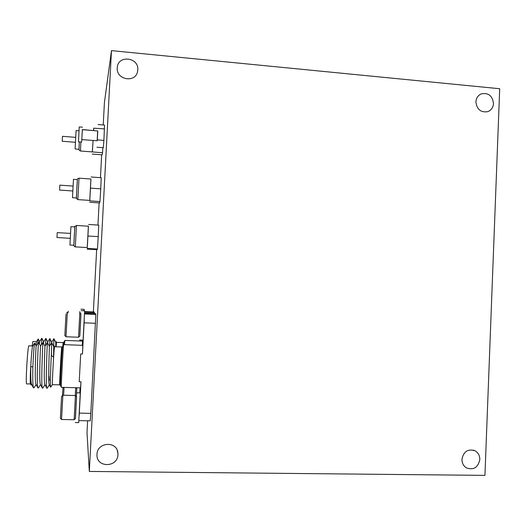 <?xml version="1.0" encoding="UTF-8"?>
<svg xmlns="http://www.w3.org/2000/svg" width="526" height="526" viewBox="0 0 526 526"><rect width="100%" height="100%" fill="white"/><g stroke="black" fill="none" stroke-linecap="round" stroke-linejoin="round"><path stroke-width="0.79" d="M479.824 459.533C478.088 467.548 473.617 470.336 466.417 467.884C463.426 465.957 461.94 463.09 461.953 459.29C463.597 451.466 467.956 448.619 475.031 450.762C478.219 452.649 479.817 455.575 479.824 459.533M493.493 103.53C493.164 107.508 491.277 110.217 487.832 111.644C480.83 112.735 476.852 109.474 475.905 101.866C476.208 98.053 477.983 95.39 481.224 93.891C488.371 92.523 492.461 95.739 493.493 103.53M137.792 69.873L137.569 71.503C135.53 83.253 116.088 79.893 117.239 67.926L117.278 67.394C118.14 54.711 138.982 57.301 137.792 69.873M117.923 454.642C117.798 467.667 96.422 467.969 96.975 454.858L96.988 454.359C97.119 441.906 117.232 440.755 117.89 453.09L117.923 454.642M484.939 475.373L89.315 471.441L111.466 50.627L499.7 88.73L484.939 475.373M87.612 420.793L86.994 432.464L89.315 471.441M103.234 124.958L104.411 102.642L111.466 50.627M93.358 311.964L96.646 249.646M97.948 225.062L99.118 202.885M100.453 177.67L101.656 154.789M82.326 345.306L82.457 341.098L64.876 340.434L64.501 344.661M63.133 342.59L56.552 342.347L56.045 346.765M53.954 338.731L55.763 342.183L56.151 341.584L55.841 346.752M37.642 343.682L38.22 338.981L39.608 341.604M32.125 345.911L32.895 341.499L36.485 341.617M41.396 344.832L41.83 338.225L39.608 341.584L39.463 343.932M45.492 345.45L45.874 338.376L43.658 341.729L43.579 343.55M49.582 346.055L49.911 338.534L47.702 341.88L47.682 343.149M49.917 338.566L51.758 342.761M51.627 346.956L51.403 355.372M55.763 342.183L55.723 346.752M49.01 376.064L49.359 380.43M51.739 342.025L53.941 338.685L53.685 346.397M94.43 313.647L94.312 312.003L84.627 311.583M38.207 339.007L36.472 341.637L35.834 345.26M79.827 392.883L80.09 387.846M82.418 340.125L82.365 341.091M82.352 345.306L82.628 340.131M84.607 312.227L94.463 312.654M81.813 139.607L82.332 129.685L97.79 130.941L97.264 140.764L81.813 139.607L81.681 142.086L82.365 129.685M78.459 141.829L79.235 126.937L82.464 127.2M97.146 140.817L97.685 130.928M96.915 147.241L103.326 147.74L103.905 140.403L104.523 125.07L98.119 124.537M104.51 128.942L98.033 128.41M103.905 140.403L97.422 139.89M78.992 149.364L75.106 148.95L76.079 130.586L78.966 130.823M80.873 142.02L80.465 151.008L92.379 151.922L93.069 140.495L92.326 151.915M62.226 141.231L62.462 136.319L75.612 137.365M93.543 130.593L82.372 129.547M93.575 130.599L93.694 128.153L93.483 130.448M78.992 149.252L79.314 141.902L79.005 149.535C78.762 149.884 79.248 150.37 80.465 151.008L80.471 151.008M97.849 128.495L93.694 128.153M102.846 147.701L102.531 152.718L92.431 151.948M102.531 152.718L102.169 154.822L92.221 154.065M80.774 312.819L80.715 314.318M79.643 313.332L79.722 311.668M66.933 313.128L67.032 312.22M68.216 311.168L68.058 312.832M80.748 312.779L80.734 314.338M80.971 309.216L84.153 309.354L84.121 310.8M76.119 387.741L76.75 388.458L76.355 396.532L76.816 387.761M75.277 395.526L75.672 387.728M62.436 395.611L62.949 388.083L63.659 387.399M64.093 387.412L63.58 395.223M76.717 388.379L76.75 387.754M80.037 387.846L79.801 392.883M76.382 197.98L72.483 197.677L73.462 179.32L77.348 179.596M89.795 200.406L90.952 179.018L78.999 178.169L77.861 199.61L76.441 198.447L76.947 185.98C77.848 178.643 76.211 179.116 78.992 178.169M59.569 190.057L59.819 185.165M89.755 200.399L90.899 179.018M76.382 197.934L77.335 179.721M90.557 188.13L100.749 188.834L101.209 177.722L91.097 176.999M100.749 188.834L99.953 201.55L89.828 200.873M99.953 201.55L99.631 202.918L89.663 202.26M76.546 396.735L75.389 418.597M76.789 392.804L80.254 392.896L78.716 422.628L75.225 422.556M75.428 395.539L76.579 396.768L75.428 418.565L74.146 419.755L75.428 395.532L62.883 395.204L61.535 419.478L74.146 419.748M60.385 418.242L61.575 396.453L62.877 395.204M80.925 314.541L79.781 336.127M79.61 340.02L83.082 340.158L79.61 340.02M81.175 310.669L84.627 310.82L83.088 340.151M80.958 314.581L79.82 336.094L78.538 337.238L79.814 313.338M64.849 335.516L66.02 313.943M67.302 312.799L66 336.765L78.545 337.238M60.464 385.361L60.431 385.288C60.155 384.276 62.232 346.693 62.574 346.542L63.659 344.655C63.317 344.747 61.029 386.202 61.312 387.261L61.345 387.333M61.779 346.969L54.586 346.733C54.033 346.95 51.91 384.947 52.468 384.657L50.608 387.169C50.108 385.775 50.621 368.305 51.311 355.3L51.778 342.722L49.385 346.364C49.51 344.523 48.057 381.81 49.194 384.467L49.319 384.71M51.791 342.774L53.757 346.535L54.191 345.871L53.54 357.082L51.311 355.3M31.692 384.427L31.258 385.071L30.962 384.835C30.488 382.619 30.436 376.511 30.797 366.517L32.862 366.905C33.532 352.861 34.131 344.918 34.67 343.07L36.176 345.917M79.17 415.619L80.991 381.777L79.222 381.725L80.702 353.959L82.464 354.018L82.799 345.345L63.692 344.629M79.327 413.107L90.807 413.364L90.235 420.846L78.874 420.609M28.871 345.812L32.757 345.957C31.705 346.161 29.535 381.922 30.462 383.881L26.635 383.941C25.412 384.21 27.654 346.009 28.871 345.812M30.797 366.517C30.633 375.794 30.83 381.574 31.396 383.862L31.56 384.171M40.587 346.082L38.602 342.235L36.182 345.891C35.965 344.543 34.453 380.936 35.86 384.013L36.011 384.309M40.311 384.164L42.304 387.991C40.897 384.861 42.803 340.71 43.007 342.4L40.594 346.049C40.489 344.537 38.996 381.225 40.311 384.164L40.456 384.44M44.986 346.213C45.006 344.53 43.533 381.521 44.756 384.315L44.894 384.578M53.757 346.529L53.54 357.082M32.862 366.905C32.599 378.135 32.776 385.058 33.388 387.688L33.934 387.859M38.602 342.235C38.26 340.743 36.333 384.539 37.852 387.84L38.339 388.01M42.304 387.991L42.731 388.155M44.993 346.207L47.399 342.564C47.333 340.67 45.453 385.183 46.755 388.135L47.123 388.293M90.807 413.364L95.844 314.416L95.66 313.7L84.568 313.226M80.55 387.859L80.991 381.777M80.419 387.859L80.149 392.896M82.95 340.144L82.681 345.319M82.464 354.018L84.259 319.847M95.554 323.286L84.121 322.819M84.535 313.937L95.844 314.416M75.317 246.885L87.303 247.562L88.44 226.2L76.461 225.47L75.323 246.891L74.6 246.661C73.416 244.11 73.732 249.929 74.363 234.07C75.52 222.288 73.66 228.087 76.461 225.47M69.945 245.05L70.918 226.673L74.81 226.91M70.188 238.304L56.972 237.535L57.242 232.624L70.445 233.406M87.244 247.562L88.388 226.2M69.932 245.05L73.837 245.267L74.804 227.015M88.013 236.029L98.231 236.628L98.71 225.108L88.572 224.484M98.231 236.628L97.448 249.015L87.303 248.443M97.448 249.015L97.165 249.672L87.171 249.114M64.869 340.44L63.87 342.196L63.62 344.714M62.798 346.154L63.127 342.61L63.876 342.183M61.312 387.261L60.431 385.288L59.688 384.861C59.313 385.15 61.404 347.213 61.766 346.989L62.581 346.522M137.569 71.503L137.365 72.286M117.89 453.09L117.219 450.341M481.224 93.891L480.205 94.397M475.031 450.762L473.361 450.098M56.532 342.341L56.157 341.617M41.837 338.271L43.658 341.755M45.874 338.415L47.695 341.893M81.681 142.086L78.453 141.829M75.356 142.29L62.213 141.257M89.801 200.406L77.855 199.61M72.733 190.971L59.556 190.07M72.996 186.066L59.813 185.152M60.372 418.229L61.535 419.478M64.836 335.503L65.993 336.745M54.599 346.7L54.191 345.924M31.396 383.862L33.388 387.688M35.86 384.013L37.852 387.84M44.756 384.315L46.755 388.135M49.194 384.467L50.608 387.169M33.888 387.925L36.123 384.526M38.299 388.07L40.555 384.631M43.007 342.452L44.986 346.233M42.698 388.208L44.973 384.73M47.399 342.604L49.372 346.384M47.097 388.339L49.385 384.835M52.468 384.657L59.688 384.861M61.325 387.333L80.563 387.859M30.462 383.881L30.962 384.835M32.757 345.957L34.65 343.103"/></g></svg>
